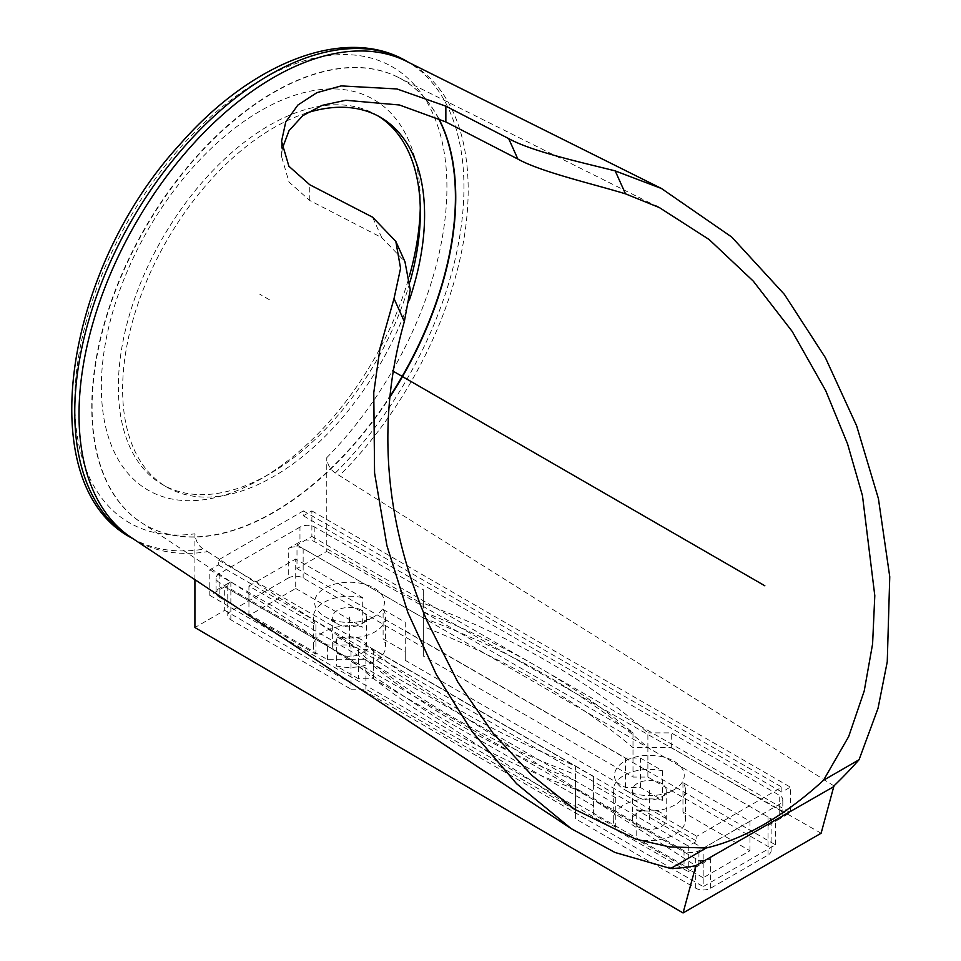 <?xml version="1.0" encoding="UTF-8"?>
<svg xmlns="http://www.w3.org/2000/svg" width="961" height="961" viewBox="0 0 961 961"><rect width="100%" height="100%" fill="white"/><g stroke="black" fill="none" stroke-linecap="round" stroke-linejoin="round"><path stroke-width="0.72" stroke-dasharray="4.8 3.6" d="M768.031 855.05L768.031 825.583A10.523 6.078 0 0 0 771.118 821.283A10.523 6.078 0 0 0 768.031 816.982L647.882 747.61L632.999 747.61A818.94 472.812 0 0 0 423.308 626.56L423.308 617.959A770.482 444.835 180 0 1 647.882 747.61L647.882 732.883A770.482 444.835 0 0 0 423.308 603.232L423.308 589.718L314.86 527.108A10.523 6.078 0 0 0 299.964 527.108L299.964 541.836L288.276 548.587L288.276 578.054A10.523 6.078 180 0 1 303.159 578.054L423.308 647.426L423.308 656.027L632.999 777.077L647.882 777.077L768.031 846.449A10.523 6.078 180 0 1 771.118 850.749A10.523 6.078 180 0 1 768.031 855.05L710.611 888.192A10.523 6.078 180 0 1 695.728 888.192L575.579 818.82L575.579 810.231L365.889 689.169L351.005 689.169L351.005 659.702L365.889 659.702A818.94 472.812 0 0 0 575.579 780.764L575.579 766.025A818.94 472.812 180 0 1 365.889 644.975L575.579 766.025M288.276 578.054L230.856 611.208A10.523 6.078 180 0 0 227.769 615.508A10.523 6.078 180 0 0 230.856 619.809L351.005 689.169M361.432 639.69A16.842 9.718 0 0 0 343.077 637.587A16.842 9.718 0 0 0 332.674 646.573A16.842 9.718 0 0 0 337.611 653.444A16.842 9.718 0 0 0 355.966 655.546A16.842 9.718 0 0 0 366.357 646.573A16.842 9.718 0 0 0 361.432 639.69M703.176 877.765L636.17 839.085A36.086 20.842 180 0 0 685.457 819.685A36.086 20.842 180 0 0 682.959 812.069L749.952 850.749L703.176 877.765L703.176 848.287L636.17 809.606L636.17 839.085M661.276 812.814A16.842 9.718 0 0 0 642.921 810.7A16.842 9.718 0 0 0 632.53 819.685A16.842 9.718 0 0 0 637.455 826.556A16.842 9.718 0 0 0 655.81 828.67A16.842 9.718 0 0 0 666.213 819.685A16.842 9.718 0 0 0 661.276 812.814M295.712 588.492L362.717 627.173A36.086 20.842 180 0 0 313.43 646.573A36.086 20.842 180 0 0 315.929 654.189L248.935 615.508L295.712 588.492L295.712 559.026L362.717 597.706L362.717 627.173M358.477 678.754L336.326 665.961A36.086 20.842 180 0 0 385.613 646.573A36.086 20.842 180 0 0 383.115 638.957L405.266 651.738L405.266 660.339L625.515 787.503L640.41 787.503L662.561 800.297A36.086 20.842 180 0 0 613.274 819.685A36.086 20.842 180 0 0 615.773 827.301L593.622 814.508L593.622 805.919L373.373 678.754L358.477 678.754L358.477 649.288L336.326 636.494L336.326 665.961M405.266 651.738L405.266 622.272L383.115 609.478L383.115 638.957M383.115 609.478A36.086 20.842 180 0 1 385.613 617.106A36.086 20.842 180 0 1 336.326 636.494M405.266 622.272L405.266 630.872L625.515 758.037L640.41 758.037L662.561 770.83A36.086 20.842 180 0 0 613.274 790.218A36.086 20.842 180 0 0 615.773 797.834L593.622 785.041L593.622 776.452L373.373 649.288L358.477 649.288M248.935 615.508L248.935 586.042L315.929 624.722A36.086 20.842 180 0 1 313.43 617.106A36.086 20.842 180 0 1 362.717 597.706M248.935 586.042L295.712 559.026M749.952 850.749L749.952 821.283L682.959 782.602A36.086 20.842 180 0 1 685.457 790.218A36.086 20.842 180 0 1 636.17 809.606M749.952 821.283L703.176 848.287M315.929 624.722L315.929 654.189M373.373 678.754L373.373 649.288M593.622 805.919L593.622 776.452M593.622 814.508L593.622 785.041M615.773 797.834L615.773 827.301M682.959 782.602L682.959 812.069M662.561 770.83L662.561 800.297M640.41 787.503L640.41 758.037M625.515 787.503L625.515 758.037M405.266 660.339L405.266 630.872M361.432 610.223A16.842 9.718 0 0 0 343.077 608.121A16.842 9.718 0 0 0 332.674 617.106A16.842 9.718 0 0 0 337.611 623.977L337.611 623.977A16.842 9.718 0 0 0 361.432 623.977A16.842 9.718 0 0 0 366.357 617.106A16.842 9.718 0 0 0 361.432 610.223M324.854 616.614L337.611 623.977L324.854 616.614A34.884 20.145 180 0 1 324.854 588.12A34.884 20.145 180 0 1 374.189 588.12A34.884 20.145 180 0 1 374.189 616.614A34.884 20.145 180 0 1 324.854 616.614M695.728 888.192L695.728 858.726A10.523 6.078 0 0 0 710.611 858.726L698.923 865.477A10.523 6.078 180 0 1 684.028 865.477L684.028 850.749A10.523 6.078 0 0 0 698.923 850.749L779.731 804.093A10.523 6.078 0 0 0 782.807 799.792A10.523 6.078 0 0 0 779.731 795.492L671.271 732.883L647.882 732.883M684.028 850.749L575.579 788.128L575.579 774.626A770.482 444.835 0 0 1 351.005 644.975L327.617 644.975L219.156 582.354L219.156 597.093A10.523 6.078 180 0 1 216.081 592.793A10.523 6.078 180 0 1 219.156 588.492L230.856 581.741A10.523 6.078 0 0 0 227.769 586.042A10.523 6.078 0 0 0 230.856 590.33L351.005 659.702L351.005 644.975M299.964 527.108L219.156 573.765A10.523 6.078 0 0 0 216.081 578.054A10.523 6.078 0 0 0 219.156 582.354M674.033 761.244A34.884 20.145 180 0 1 674.033 789.726A34.884 20.145 180 0 1 624.698 789.726L624.698 789.726A34.884 20.145 180 0 1 624.698 761.244A34.884 20.145 180 0 1 674.033 761.244M423.308 611.821A818.94 472.812 180 0 1 632.999 732.883L423.308 611.821L423.308 656.027M637.455 797.089A16.842 9.718 0 0 0 661.276 797.089A16.842 9.718 0 0 0 666.213 790.218A16.842 9.718 0 0 0 661.276 783.347A16.842 9.718 0 0 0 642.921 781.233A16.842 9.718 0 0 0 632.53 790.218A16.842 9.718 0 0 0 637.455 797.089L624.698 789.726L637.455 797.089M365.889 689.169L365.889 644.975M423.308 647.426L423.308 617.959L303.159 548.587A10.523 6.078 0 0 0 288.276 548.587M423.308 603.232L423.308 617.959L423.308 604.457L314.86 541.836A10.523 6.078 180 0 0 299.964 541.836M219.156 597.093L327.617 659.702L351.005 659.702A770.482 444.835 180 0 0 575.579 789.353L575.579 818.82M575.579 810.231L575.579 774.626M768.031 825.583L779.731 818.82L779.731 804.093M647.882 777.077L647.882 747.61L671.271 747.61L779.731 810.231A10.523 6.078 180 0 1 782.807 814.532A10.523 6.078 180 0 1 779.731 818.82M695.728 858.726L575.579 789.353L575.579 802.867L575.579 788.128M684.028 865.477L575.579 802.867M632.999 732.883L632.999 777.077M327.617 659.702L327.617 644.975M671.271 747.61L671.271 732.883M423.308 604.457L423.308 589.718M194.915 579.663L194.915 533.799C195.503 540.599 198.326 545.74 203.372 549.187L207.6 551.65A275.182 158.877 -60 0 1 136.006 540.49A275.182 158.877 -60 0 1 131.249 537.547M833.956 785.894L335.329 473.004C330.212 469.593 327.365 464.475 326.764 457.676L326.764 551.41L296.997 568.6L296.997 545.031L311.881 536.442L311.881 510.904L303.376 515.805L303.376 510.904L218.303 560.011L218.303 564.924L209.798 569.837L209.798 595.376L224.682 586.775L224.682 610.343L194.915 627.533M420.281 207.732A225.559 130.228 120 0 0 420.329 202.723A225.559 130.228 120 0 0 260.839 110.635A225.559 130.228 120 0 0 101.349 386.887A225.559 130.228 120 0 0 260.839 478.974A225.559 130.228 120 0 0 409.338 276.251M821.114 833.235L326.764 551.41M406.263 61.204A275.182 158.877 -60 0 1 411.188 63.858A275.182 158.877 -60 0 1 339.605 475.431M207.6 551.65L695.728 865.693M438.684 118.443A257.14 148.462 120 0 0 402.491 79.667A257.14 148.462 120 0 0 397.878 77.192A257.14 148.462 120 0 0 201.39 151.706A257.14 148.462 120 0 0 92.088 407.332A257.14 148.462 120 0 0 140.907 522.291A257.14 148.462 120 0 0 145.351 525.042A257.14 148.462 120 0 0 389.097 398.322M282.186 148.835L281.561 156.547L289.009 182.025L309.754 200.501L381.757 237.643L404.941 261.692M438.396 118.311A257.14 148.462 120 0 0 402.166 79.487A257.14 148.462 120 0 0 204.02 148.378A257.14 148.462 120 0 0 91.776 407.152A257.14 148.462 120 0 0 145.027 524.862A257.14 148.462 120 0 0 389.157 397.554M306.535 113.014A213.534 123.284 120 0 0 122.612 389.349A213.534 123.284 120 0 0 166.83 487.095A213.534 123.284 120 0 0 409.446 299.844M378.214 116.053A213.534 123.284 120 0 0 376.111 114.791A213.534 123.284 120 0 0 211.564 171.995A213.534 123.284 120 0 0 118.359 386.887A213.534 123.284 120 0 0 162.577 484.644A213.534 123.284 120 0 0 269.344 474.061A213.534 123.284 120 0 0 410.035 281.801M420.329 202.723L420.329 212.549M296.997 568.6L775.479 844.851L703.176 886.595L703.176 863.026L688.28 871.615L688.28 846.076L696.797 841.175L696.797 836.262L781.858 787.143L781.858 792.056L790.362 787.143L790.362 812.682L775.479 821.283L775.479 844.851M224.682 610.343L703.176 886.595M296.997 545.031L775.479 821.283M311.881 536.442L790.362 812.682M311.881 510.904L790.362 787.143M303.376 515.805L781.858 792.056M303.376 510.904L781.858 787.143M218.303 560.011L696.797 836.262M218.303 564.924L696.797 841.175M209.798 569.837L688.28 846.076M209.798 595.376L688.28 871.615M224.682 586.775L703.176 863.026M349.516 617.106L349.516 646.573M649.372 819.685L649.372 790.218M269.344 299.712L259.566 294.066M219.156 573.765L219.156 588.492M230.856 581.741L230.856 611.208M303.159 548.587L303.159 578.054M768.031 846.449L768.031 816.982M710.611 888.192L710.611 858.726M698.923 865.477L698.923 850.749M230.856 590.33L230.856 619.809M779.731 810.231L779.731 795.492M314.86 527.108L314.86 541.836M326.764 457.676A263.158 151.934 120 0 0 409.614 79.859A263.158 151.934 120 0 0 112.065 251.638A263.158 151.934 120 0 0 194.915 533.799M335.329 473.004A275.182 158.877 120 0 0 406.935 61.396M131.753 538.028A275.182 158.877 120 0 0 203.372 549.187M381.757 237.643L372.568 217.174M309.754 200.501L309.754 184.74M385.613 617.106L385.613 646.573M685.457 790.218L685.457 819.685M613.274 790.218L613.274 819.685M313.43 617.106L313.43 646.573M332.674 617.106L332.674 646.573M361.432 623.977L374.189 616.614M366.357 617.106L366.357 646.573M661.276 797.089L674.033 789.726M666.213 790.218L666.213 819.685M632.53 790.218L632.53 819.685M771.118 850.749L771.118 821.283M227.769 586.042L227.769 615.508M216.081 578.054L216.081 592.793M782.807 814.532L782.807 799.792M133.591 539.085L136.006 540.49M408.761 62.453L411.188 63.858M397.878 77.192L655.991 205.93M140.907 522.291L570.678 806.663M162.577 484.644L166.83 487.095M269.344 474.061L260.839 478.974M376.111 114.791L380.364 117.254M281.561 156.547L281.561 141.735"/><path stroke-width="1.44" d="M404.941 261.692L410.251 289.729L404.341 321.539L394.034 298.583L379.991 348.218L373.769 392.701L374.574 472.98L386.923 545.668L407.92 612.674L436.438 674.73L472.404 731.898L516.562 783.683L571.146 828.598L131.249 537.547A275.182 158.877 -60 0 1 136.006 222.736A275.182 158.877 -60 0 1 406.263 61.204L661.444 188.488L731.717 237.031L784.404 294.402L825.367 357.648L856.611 425.771L878.414 498.627L889.754 576.732L887.255 661.793L878.03 708.317L859.05 759.743A309.766 178.842 120 0 1 833.956 785.894L821.114 833.235L683.055 912.95L194.915 627.533L194.915 579.663M409.338 276.251A225.559 130.228 120 0 0 420.281 207.732M394.034 298.583L400.569 268.323L395.812 241.379L372.568 217.174L309.754 184.74L288.901 166.253L281.561 141.303L285.753 121.927L297.898 105.037L316.89 92.664L341.191 85.901L396.941 88.953L445.856 106.166L508.669 138.588C532.322 151.742 583.507 162.853 615.196 170.89L625.503 193.846C592.228 183.695 540.971 171.971 517.859 159.058L445.856 121.927L399.44 104.989L345.768 100.268L322.007 105.398L302.715 115.716L289.045 130.648L282.186 148.835M661.444 188.488L615.196 170.89M571.146 828.598L614.956 852.467L670.634 868.516A309.766 178.842 120 0 0 695.728 865.693L833.956 786.53M859.05 759.743L823.505 780.26L848.659 736.606L864.215 691.007L872.588 643.954L874.798 595.652L862.461 495.66L847.554 443.898L825.751 390.743L792.188 331.425L753.268 281.105L709.158 239.541L659.342 207.564L625.503 193.846M404.341 321.539C376.424 419.885 383.98 519.697 427.008 620.95L457.832 682.106L492.993 733.147L531.926 775.407L574.462 809.21L635.798 839.157L669.565 846.917L706.179 847.998L670.634 868.516M389.097 398.322A257.14 148.462 120 0 0 455.742 197.377A257.14 148.462 120 0 0 438.684 118.443M706.179 847.998A291.7 168.415 120 0 0 823.505 780.26M389.157 397.554A257.14 148.462 120 0 0 455.418 197.197A257.14 148.462 120 0 0 438.396 118.311M409.446 299.844A213.534 123.284 120 0 0 424.582 215A213.534 123.284 120 0 0 380.364 117.254A213.534 123.284 120 0 0 306.535 113.014M410.035 281.801A213.534 123.284 120 0 0 420.329 212.549A213.534 123.284 120 0 0 378.214 116.053M683.055 912.95L695.728 866.341M392.436 370.778L764.848 585.79L392.436 370.778M131.753 538.028C31.317 485.521 63.57 270.798 179.839 144.498C251.314 62.369 345.419 24.89 406.935 61.396A275.182 158.877 120 0 0 131.753 220.273A275.182 158.877 120 0 0 131.753 538.028L133.591 539.085M508.669 138.588L517.859 159.058M445.856 121.927L445.856 106.166M406.935 61.396L408.761 62.453M655.991 205.93L659.33 207.588M570.678 806.663L574.486 809.174M405.146 262.161L395.992 241.776"/></g></svg>
